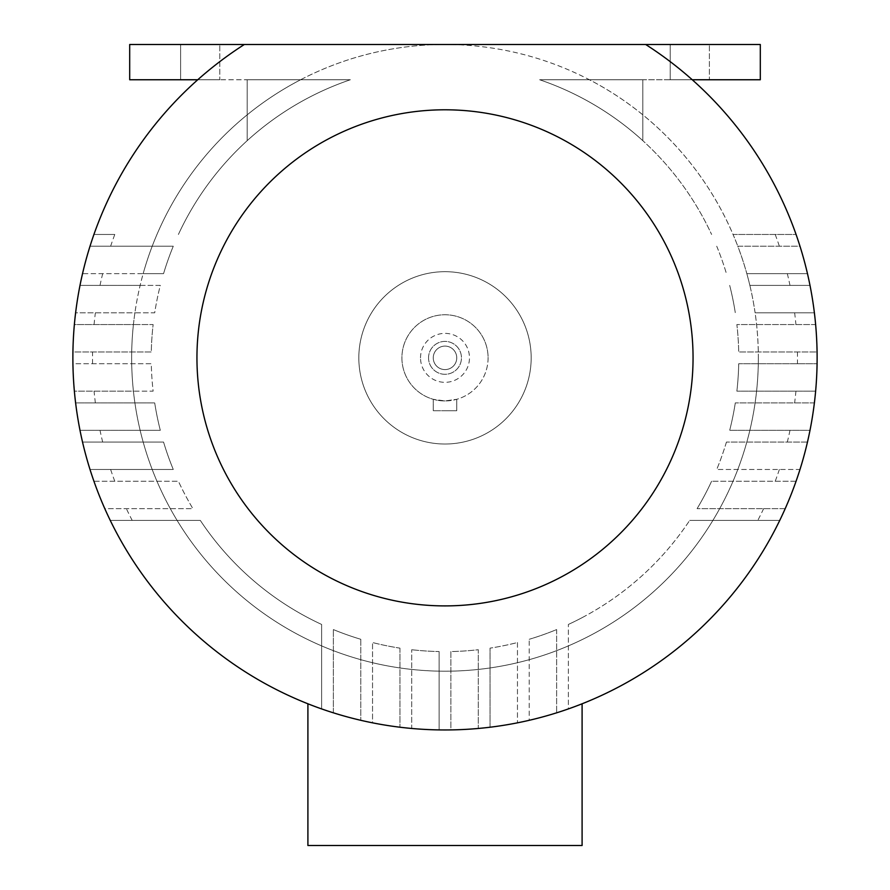 <?xml version="1.0" encoding="UTF-8"?>
<svg xmlns="http://www.w3.org/2000/svg" width="890" height="890" viewBox="0 0 890 890"><rect width="100%" height="100%" fill="white"/><g stroke="black" fill="none" stroke-linecap="round" stroke-linejoin="round"><path stroke-width="0.67" stroke-dasharray="4.45 3.34" d="M420.525 357.847A24.475 24.475 0 0 1 445 333.372A24.475 24.475 0 0 1 469.475 357.847A24.475 24.475 0 0 1 445 382.333A24.475 24.475 0 0 1 420.525 357.847M428.546 357.847A16.454 16.454 0 0 1 445 341.404A16.454 16.454 0 0 1 461.454 357.847A16.454 16.454 0 0 1 445 374.301A16.454 16.454 0 0 1 428.546 357.847A16.454 16.454 0 0 1 445 341.404A16.454 16.454 0 0 1 461.454 357.847A16.454 16.454 0 0 1 445 374.301A16.454 16.454 0 0 1 428.546 357.847M433.252 357.847A11.748 11.748 0 0 1 445 346.099A11.748 11.748 0 0 1 456.748 357.847A11.748 11.748 0 0 1 445 369.595A11.748 11.748 0 0 1 433.252 357.847A11.748 11.748 0 0 1 445 346.099A11.748 11.748 0 0 1 456.748 357.847A11.748 11.748 0 0 1 445 369.595A11.748 11.748 0 0 1 433.252 357.847M180.614 79.755L180.614 44.5L219.786 44.5L180.614 44.5L219.786 44.5L180.614 44.5L180.614 79.755L219.786 79.755L219.786 44.5L219.786 79.755L180.614 79.755M670.215 79.755L670.215 44.5L709.386 44.5L670.215 44.5L709.386 44.5L670.215 44.5L670.215 79.755L709.386 79.755L709.386 44.5L709.386 79.755L670.215 79.755M445 400.934A43.087 43.087 0 0 1 401.913 357.847A43.087 43.087 0 0 1 445 314.76A43.087 43.087 0 0 1 488.087 357.847A43.087 43.087 0 0 1 445 400.934L433.252 399.299L445 400.934L456.748 399.299L445 400.934M488.087 357.847A43.087 43.087 0 0 1 445 400.934A43.087 43.087 0 0 1 401.913 357.847A43.087 43.087 0 0 1 445 314.76A43.087 43.087 0 0 1 488.087 357.847M531.174 357.847A86.174 86.174 0 0 1 445 444.021A86.174 86.174 0 0 1 358.826 357.847A86.174 86.174 0 0 1 445 271.684A86.174 86.174 0 0 1 531.174 357.847A86.174 86.174 0 0 1 445 444.021A86.174 86.174 0 0 1 358.826 357.847A86.174 86.174 0 0 1 445 271.684A86.174 86.174 0 0 1 531.174 357.847M758.347 357.847A313.347 313.347 0 0 1 445 671.205A313.347 313.347 0 0 1 133.422 324.561L153.124 324.561A293.767 293.767 0 0 0 151.289 351.973L72.947 351.973A372.098 372.098 0 0 1 74.393 324.561L153.124 324.561A293.767 293.767 0 0 0 151.289 351.973L72.947 351.973L72.947 363.721A372.098 372.098 0 0 1 72.947 351.973L72.947 363.721L151.289 363.721A293.767 293.767 0 0 0 153.124 391.144L133.422 391.144A313.347 313.347 0 0 1 445 44.5A313.347 313.347 0 0 1 582.093 639.621A313.347 313.347 0 0 1 133.422 391.144L74.393 391.144A372.098 372.098 0 0 1 72.947 363.721L151.289 363.721A293.767 293.767 0 0 0 153.124 391.144L74.393 391.144A372.098 372.098 0 0 0 75.639 402.892L154.704 402.892A293.767 293.767 0 0 0 160.311 430.315L80.022 430.315A372.098 372.098 0 0 1 75.639 402.892L154.704 402.892A293.767 293.767 0 0 0 160.311 430.315L80.022 430.315A372.098 372.098 0 0 0 82.547 442.063L163.56 442.063A293.767 293.767 0 0 0 173.272 469.475L90.035 469.475A372.098 372.098 0 0 1 82.547 442.063L163.56 442.063A293.767 293.767 0 0 0 173.272 469.475L90.035 469.475A372.098 372.098 0 0 0 93.951 481.234L178.401 481.234A293.767 293.767 0 0 0 192.896 508.646L104.82 508.646A372.098 372.098 0 0 1 93.951 481.234L178.401 481.234A293.767 293.767 0 0 0 192.896 508.646L104.82 508.646A372.098 372.098 0 0 0 110.282 520.405L200.306 520.405A293.767 293.767 0 0 0 321.624 624.446L321.624 708.896A372.098 372.098 0 0 1 110.282 520.405L200.306 520.405A293.767 293.767 0 0 0 321.624 624.446L321.624 708.896A372.098 372.098 0 0 0 333.372 712.812L333.372 629.575L333.372 712.812A372.098 372.098 0 0 0 372.543 722.825L372.543 642.535L372.543 722.825A372.098 372.098 0 0 0 411.703 728.465L411.703 649.722L411.703 728.465A372.098 372.098 0 0 0 439.126 729.911L450.874 729.911A372.098 372.098 0 0 1 439.126 729.911L450.874 729.911L450.874 651.558A293.767 293.767 0 0 0 478.297 649.722L478.297 728.465A372.098 372.098 0 0 1 450.874 729.911L450.874 651.558A293.767 293.767 0 0 0 478.297 649.722L478.297 728.465A372.098 372.098 0 0 0 490.045 727.219L490.045 648.143L490.045 727.219A372.098 372.098 0 0 0 529.216 720.299L529.216 639.287L529.216 720.299A372.098 372.098 0 0 0 568.376 708.896L568.376 624.446L568.376 708.896A372.098 372.098 0 0 0 785.18 508.646L697.104 508.646L785.18 508.646A372.098 372.098 0 0 0 799.965 469.475L716.728 469.475L799.965 469.475A372.098 372.098 0 0 0 809.978 430.315L729.689 430.315L809.978 430.315A372.098 372.098 0 0 0 815.607 391.144L736.875 391.144L815.607 391.144A372.098 372.098 0 0 0 817.053 363.721L817.053 351.973A372.098 372.098 0 0 1 817.053 363.721L817.053 351.973L738.711 351.973A293.767 293.767 0 0 0 736.875 324.561L815.607 324.561A372.098 372.098 0 0 1 817.053 351.973L738.711 351.973A293.767 293.767 0 0 0 736.875 324.561L815.607 324.561A372.098 372.098 0 0 0 814.361 312.802L755.098 312.802A313.347 313.347 0 0 1 758.347 357.847M809.978 285.39A372.098 372.098 0 0 1 814.361 312.802L755.098 312.802A313.347 313.347 0 0 0 749.858 285.39L809.978 285.39A372.098 372.098 0 0 0 807.452 273.642L746.821 273.642A313.347 313.347 0 0 1 749.858 285.39L809.978 285.39A372.098 372.098 0 0 0 807.452 273.642L746.821 273.642A313.347 313.347 0 0 0 737.788 246.219L799.965 246.219A372.098 372.098 0 0 1 807.452 273.642M692.231 79.755A372.098 372.098 0 0 1 796.049 234.47L733.037 234.47A313.347 313.347 0 0 1 737.788 246.219L799.965 246.219A372.098 372.098 0 0 0 796.049 234.47L733.037 234.47A313.347 313.347 0 0 0 589.391 79.755L760.305 79.755L760.305 44.5L445 44.5A313.347 313.347 0 0 1 589.391 79.755L539.652 79.755A293.767 293.767 0 0 1 711.6 234.47A293.767 293.767 0 0 0 539.652 79.755L642.803 79.755L642.803 140.653A293.767 293.767 0 0 0 539.652 79.755L642.803 79.755L642.803 140.653A293.767 293.767 0 0 0 539.652 79.755L692.231 79.755A372.098 372.098 0 0 0 645.684 44.5M517.457 642.535L517.457 722.825L517.457 642.535A293.767 293.767 0 0 1 490.045 648.143A293.767 293.767 0 0 0 517.457 642.535M556.628 629.575L556.628 712.812L556.628 629.575A293.767 293.767 0 0 1 529.216 639.287A293.767 293.767 0 0 0 556.628 629.575M399.955 648.143L399.955 727.219L399.955 648.143A293.767 293.767 0 0 1 372.543 642.535A293.767 293.767 0 0 0 399.955 648.143M360.784 639.287L360.784 720.299L360.784 639.287A293.767 293.767 0 0 1 333.372 629.575A293.767 293.767 0 0 0 360.784 639.287M814.361 402.892L735.296 402.892L814.361 402.892A372.098 372.098 0 0 0 815.607 391.144M807.452 442.063L726.44 442.063L807.452 442.063A372.098 372.098 0 0 0 809.978 430.315M796.049 481.234L711.6 481.234L796.049 481.234A372.098 372.098 0 0 0 799.965 469.475M779.718 520.405L689.694 520.405L779.718 520.405A372.098 372.098 0 0 0 785.18 508.646M439.126 651.558L439.126 729.911L439.126 651.558A293.767 293.767 0 0 1 411.703 649.722A293.767 293.767 0 0 0 439.126 651.558M307.907 703.779L307.907 845.5L582.093 845.5L582.093 703.779M582.093 617.66A293.767 293.767 0 0 1 568.376 624.446A293.767 293.767 0 0 0 689.694 520.405A293.767 293.767 0 0 1 582.093 617.66M711.6 481.234A293.767 293.767 0 0 1 697.104 508.646A293.767 293.767 0 0 0 711.6 481.234M726.44 442.063A293.767 293.767 0 0 1 716.728 469.475A293.767 293.767 0 0 0 726.44 442.063M735.296 402.892A293.767 293.767 0 0 1 729.689 430.315A293.767 293.767 0 0 0 735.296 402.892M738.711 363.721A293.767 293.767 0 0 1 736.875 391.144A293.767 293.767 0 0 0 738.711 363.721L817.053 363.721L738.711 363.721M110.627 246.219A352.518 352.518 0 0 1 114.777 234.47L93.951 234.47A372.098 372.098 0 0 0 90.035 246.219L173.272 246.219A293.767 293.767 0 0 0 163.56 273.642L82.547 273.642A372.098 372.098 0 0 1 90.035 246.219L173.272 246.219A293.767 293.767 0 0 0 163.56 273.642L143.179 273.642A313.347 313.347 0 0 1 300.609 79.755L197.769 79.755A372.098 372.098 0 0 1 244.316 44.5M178.401 234.47A293.767 293.767 0 0 1 350.349 79.755A293.767 293.767 0 0 0 247.197 140.653L247.197 79.755L350.349 79.755A293.767 293.767 0 0 0 247.197 140.653L247.197 79.755L350.349 79.755A293.767 293.767 0 0 0 178.401 234.47M114.777 234.47L93.951 234.47A372.098 372.098 0 0 1 197.769 79.755M716.728 246.219A293.767 293.767 0 0 1 726.44 273.642A293.767 293.767 0 0 0 716.728 246.219M140.142 285.39L160.311 285.39A293.767 293.767 0 0 0 154.704 312.802L134.902 312.802A313.347 313.347 0 0 1 143.179 273.642L82.547 273.642A372.098 372.098 0 0 0 80.022 285.39L160.311 285.39A293.767 293.767 0 0 0 154.704 312.802L75.639 312.802A372.098 372.098 0 0 1 80.022 285.39L140.142 285.39M729.689 285.39A293.767 293.767 0 0 1 735.296 312.802A293.767 293.767 0 0 0 729.689 285.39M133.422 324.561A313.347 313.347 0 0 1 134.902 312.802L75.639 312.802A372.098 372.098 0 0 0 74.393 324.561L133.422 324.561M300.609 79.755A313.347 313.347 0 0 1 445 44.5L129.695 44.5L129.695 79.755L300.609 79.755M433.252 410.724L433.252 399.299L433.252 410.724L445 410.724L433.252 410.724M456.748 410.724L445 410.724L456.748 410.724L456.748 399.299L456.748 410.724M74.393 391.144A372.098 372.098 0 0 0 75.639 402.892M80.022 430.315A372.098 372.098 0 0 0 82.547 442.063M90.035 469.475A372.098 372.098 0 0 0 93.951 481.234M104.82 508.646A372.098 372.098 0 0 0 110.282 520.405M815.607 324.561A372.098 372.098 0 0 0 814.361 312.802M799.965 246.219A372.098 372.098 0 0 0 796.049 234.47M794.625 312.802A352.518 352.518 0 0 1 795.938 324.561M787.316 273.642A352.518 352.518 0 0 1 789.986 285.39M775.223 234.47A352.518 352.518 0 0 1 779.373 246.219M795.938 391.144A352.518 352.518 0 0 1 794.625 402.892M789.986 430.315A352.518 352.518 0 0 1 787.316 442.063M779.373 469.475A352.518 352.518 0 0 1 775.223 481.234M763.631 508.646A352.518 352.518 0 0 1 757.802 520.405M93.951 234.47A372.098 372.098 0 0 0 90.035 246.219M82.547 273.642A372.098 372.098 0 0 0 80.022 285.39M75.639 312.802A372.098 372.098 0 0 0 74.393 324.561M797.473 351.973L797.473 363.721M92.527 363.721L92.527 351.973M94.062 324.561A352.518 352.518 0 0 1 95.375 312.802M100.014 285.39A352.518 352.518 0 0 1 102.684 273.642M95.375 402.892A352.518 352.518 0 0 1 94.062 391.144M102.684 442.063A352.518 352.518 0 0 1 100.014 430.315M114.777 481.234A352.518 352.518 0 0 1 110.627 469.475M132.198 520.405A352.518 352.518 0 0 1 126.369 508.646"/><path stroke-width="1.33" d="M692.231 79.755L760.305 79.755L760.305 44.5L645.684 44.5A372.098 372.098 0 0 1 445 729.956A372.098 372.098 0 0 1 244.316 44.5L129.695 44.5L129.695 79.755L197.769 79.755M693.054 357.847A248.054 248.054 0 0 1 445 605.901A248.054 248.054 0 0 1 196.946 357.847A248.054 248.054 0 0 1 445 109.793A248.054 248.054 0 0 1 693.054 357.847M582.093 703.779L582.093 845.5L307.907 845.5L307.907 703.779M645.684 44.5L244.316 44.5"/></g></svg>
